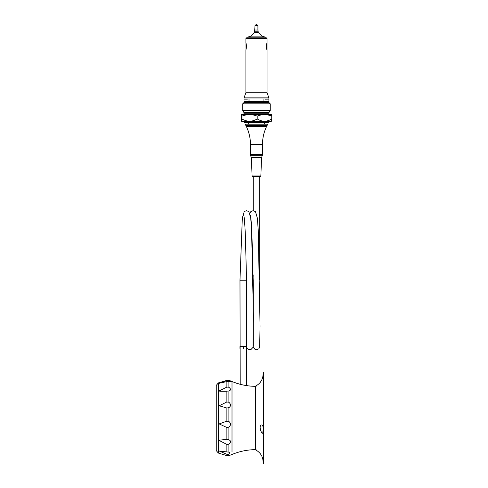 <?xml version="1.0" encoding="UTF-8"?>
<svg xmlns="http://www.w3.org/2000/svg" width="488" height="488" viewBox="0 0 488 488"><rect width="100%" height="100%" fill="white"/><g stroke="black" fill="none" stroke-linecap="round" stroke-linejoin="round"><path stroke-width="0.73" d="M228.884 390.918L226.877 391.199C221.229 391.327 218.673 391.23 219.204 390.906L226.877 387.082L228.884 387.246C231.044 389.034 231.044 390.254 228.884 390.918L228.884 402.271C231.044 404.314 231.044 406.114 228.884 407.657L226.877 408.011L219.204 405.784L226.877 401.966L228.884 402.271M228.884 380.463L230.421 381.61L226.877 381.567L219.204 383.287L226.877 380.481L228.884 380.463L226.877 380.481M218.368 382.915L218.368 453.059L216.251 450.601L216.251 385.38L218.368 382.915L226.877 380.347M216.251 447.264L216.251 449.167M219.204 423.932L226.877 421.138L228.884 421.498C231.044 423.267 231.044 425.152 228.884 427.159L226.877 427.494L219.204 423.932M219.204 440.487C218.874 440.188 221.43 439.847 226.877 439.475L228.884 439.792C231.044 440.804 231.044 442.274 228.884 444.208L226.877 444.434L219.204 440.487M219.204 451.016L229.891 452.272L228.884 454.23L226.877 454.285L219.204 451.016M258.048 126.654L246.428 126.654C249.1 132.297 250.442 138.238 250.46 144.485L262.483 144.485C262.501 138.238 263.843 132.297 266.509 126.654L258.048 126.654M248.593 126.654L248.593 125.41L264.35 125.41L264.35 126.654M245.812 125.41L267.131 125.41L267.802 124.166L245.141 124.166L245.812 125.41M258.365 122.921L244.409 122.921L244.091 122.409L268.845 122.409L268.528 122.921L258.365 122.921M241.529 121.237L241.926 118.938C247.062 121.951 252.156 121.951 257.207 118.938C262.099 121.951 266.942 121.951 271.749 118.938L271.383 121.262L241.554 121.262L241.188 116.12L241.529 114.643L241.926 116.12C247.019 114.174 252.113 114.174 257.207 116.12C262.056 114.174 266.899 114.174 271.749 116.12L271.383 114.631L241.529 114.643M271.749 118.938L271.749 116.12M257.207 118.938L257.207 116.12M263.099 430.221C263.294 427.085 262.91 425.329 261.94 424.95C258.317 424.584 260.995 433.606 262.739 433.246L263.099 430.221M232.007 417.99L232.007 381.5L232.007 417.99M232.007 386.886L232.007 451.992M249.008 99.454L249.008 101.358L266.381 101.358L263.935 101.358L263.935 99.454M268.742 101.358L244.03 101.193L244.03 99.119L247.099 99.119L247.099 99.454M268.912 122.189L268.912 121.677L244.03 121.677L244.03 122.189L268.845 122.409M241.926 118.938L241.926 116.12M268.912 102.523L244.03 102.523L244.03 101.358L268.912 101.358L268.912 102.523L270.236 103.846L266.32 103.846M242.701 103.846L270.236 103.846L270.236 110.483L242.701 110.483L242.701 103.846L244.03 102.523M269.821 114.631L268.992 113.802L243.945 113.802L243.945 112.557L268.992 112.557L270.236 110.483M268.742 98.954L244.195 98.954M265.844 99.454L265.844 99.119L268.912 99.119L268.912 101.193M246.019 49.294L245.946 42.956M267.046 38.619L267.046 42.523C266.308 45.012 266.308 47.495 267.046 49.983L267.046 92.732L245.897 92.732L245.897 49.697C246.251 49.233 246.416 47.647 246.385 44.933L245.897 42.81L245.897 38.619L267.064 38.619L265.643 37.21L247.294 37.21L245.879 38.619M245.982 43.09L246.141 43.664M246.178 43.816L246.257 44.176M246.178 48.684L246.068 49.117M267.04 42.535L267.046 49.971L266.716 48.898M266.942 47.708L266.869 47.049M266.869 47.037L267.015 44.335M245.897 49.733C246.531 47.415 246.531 45.091 245.897 42.767M265.643 37.21L261.861 36.124L251.082 36.124L247.294 37.21M251.082 36.124L254.541 32.544L255.017 25.644L256.261 24.4M266.698 48.831L266.582 48.324M267.046 42.535L266.472 44.829C266.436 47.757 266.631 49.471 267.046 49.971L267.04 49.971M268.912 98.954L244.03 98.954L244.03 97.862L268.912 97.862L268.912 98.954M245.897 92.732L244.03 97.862M263.77 372.375L263.77 463.6L263.77 372.375L263.435 372.375L263.435 463.6L263.77 463.6M263.935 431.38L263.935 426.817M263.935 447.447L263.935 442.884M263.935 381.982L263.935 377.425M263.105 413.641L263.105 374.131C262.892 379.53 260.403 383.507 255.639 386.063L255.639 449.918C260.403 452.474 262.892 456.451 263.105 461.849L263.105 447.899M263.105 374.131L263.105 461.849M263.105 448.027L263.105 433.246M263.105 424.95L263.105 422.334M263.105 447.447L263.105 443.592M263.435 372.375L263.105 372.71L263.105 463.271L263.435 463.6M246.891 385.66A4.978 3.52 0 0 1 248.056 385.819M242.884 346.584L243.689 346.584L243.286 348.408L242.884 346.584L239.974 346.584A69.577 1.745 -90 0 0 239.974 348.408L239.974 346.584M253.235 279.886L253.156 285.748M246.605 280.063L246.257 326.484L246.635 347.12L247.477 348.798L249.832 349.817L250.856 349.658L252.967 347.45L253.418 316.236L251.576 229.488L250.716 217.959L248.819 211.566L246.464 210.663L244.25 211.548L242.329 217.935L239.974 280.24L246.44 280.24L246.44 292.44M243.689 346.584L246.44 346.584A69.577 1.745 90 0 0 246.44 348.408M253.235 210.663L253.235 176.577L252.717 176.577L260.226 176.577L259.701 176.577L259.701 279.917M226.877 401.966L226.877 391.199M226.877 421.138L226.877 408.011M226.877 439.475L226.877 427.494M226.877 452.047L226.877 444.434M218.368 453.059L226.877 455.627L226.877 454.285M226.877 387.082L226.877 381.567M250.46 144.485L250.46 154.72L262.483 154.72L262.483 144.485M261.861 36.124L258.402 32.544L254.541 32.544M258.402 32.544L258.067 31.208L254.87 31.208M258.067 31.208L257.92 30.006L255.017 30.006M257.92 30.006L257.92 25.644L255.017 25.644M226.877 455.627L228.884 455.676L228.884 454.23M228.884 452.242L228.884 444.208M228.884 439.792L228.884 427.159M228.884 421.498L228.884 407.657M228.884 387.246L228.884 381.433M251.277 157.258L261.666 157.258L261.568 157.764L251.375 157.764L250.558 155.288L262.385 155.288L262.483 154.72M260.226 176.577L260.848 175.979L252.095 175.979L252.717 176.577M248.593 122.921L248.593 124.166M264.35 122.921L264.35 124.166M246.623 101.772L246.623 102.523M266.32 101.772L266.32 102.523M266.32 113.802L266.32 114.631M243.945 113.802L243.115 114.631M268.992 113.802L268.992 112.557M243.945 112.557L242.701 110.483M257.92 25.644L256.676 24.4M267.046 92.732L268.912 97.862M266.216 121.677L266.216 121.262M246.727 121.677L246.727 121.262M228.884 380.298L232.007 381.5C239.7 384.709 247.715 386.319 256.054 386.337M228.884 455.676L232.007 454.474C239.7 451.272 247.715 449.655 256.054 449.637M253.156 346.175L253.241 346.992L255.126 349.524L256.548 349.817L258.829 348.804L259.647 347.279L260.055 326.185L258.231 229.994L257.365 218.112L255.468 211.585L253.18 210.663L250.899 211.53L249.844 213.14M246.525 275.073L246.44 280.24M253.077 280.051L253.156 275.079M246.684 345.968L246.678 345.992C246.922 344.674 247.154 315.84 246.672 284.748L245.373 235.216C244.799 223.345 244.268 216.745 243.78 215.409M250.417 215.409C250.838 216.532 251.32 222.125 251.869 232.196L253.302 284.571L253.315 345.968M239.974 280.24L240.218 384.288M246.44 344.046L246.708 385.63M250.46 154.72L250.558 155.288M260.848 175.979L261.568 157.764M252.095 175.979L251.375 157.764M261.666 157.258L262.385 155.288"/></g></svg>
